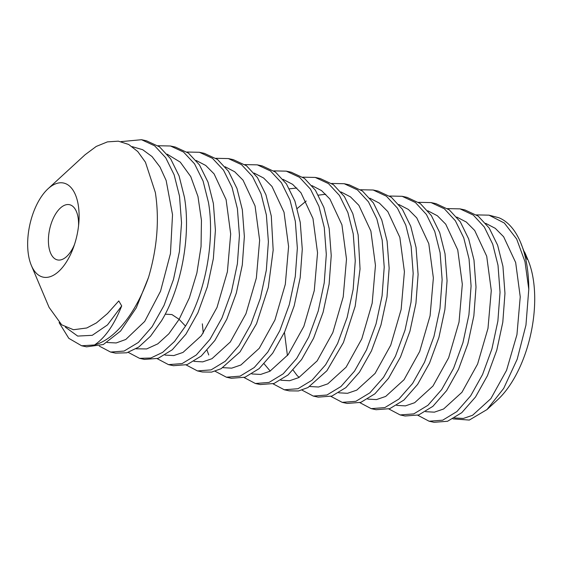 <?xml version="1.0" encoding="UTF-8"?>
<svg xmlns="http://www.w3.org/2000/svg" width="562" height="562" viewBox="0 0 562 562"><rect width="100%" height="100%" fill="white"/><g stroke="black" fill="none" stroke-linecap="round" stroke-linejoin="round"><path stroke-width="0.84" d="M528.786 289.261L525.955 325.103L517.188 359.237L503.685 388.405L487.001 409.558L497.518 399.891A87.981 44.138 -77.7 0 0 533.9 283.986A87.981 44.138 -77.7 0 0 527.936 259.799L525.653 254.389L527.086 259.377L520.538 242.313A107.04 53.699 102.3 0 1 527.795 271.734A107.04 53.699 102.3 0 1 528.786 289.261L524.992 261.681L516.647 238.983L504.346 223.044L488.996 215.162L476.464 214.895M524.536 251.917L525.653 254.389M488.989 215.162L498.852 217.726A107.04 53.699 102.3 0 1 520.538 242.313M429.087 421.219L434.012 422.287L447.549 421.275L461.774 412.684L475.536 396.969L487.451 375.669L496.787 350.168L502.8 322.216L504.964 293.385L502.934 266.332L497.63 245.215L489.2 228.046L478.178 216.103L464.957 209.942L460.032 208.874L473.302 215.077L484.318 227.041L492.712 244.154L498.009 265.264L500.039 292.282L497.883 321.085L491.898 348.974L482.561 374.524L470.654 395.838L456.913 411.56L442.701 420.179L429.087 421.219L417.798 415.255M447.514 208.607L460.032 208.874M400.13 414.932L405.054 415.999L418.676 414.96L432.881 406.34L446.621 390.618L458.529 369.304L467.865 343.761L473.85 315.865L476.007 287.07L473.977 260.044L468.68 238.934L460.292 221.821L449.277 209.858L436 203.655L431.075 202.587L444.359 208.79L455.375 220.768L463.748 237.845L469.052 258.977L471.082 285.995L468.926 314.79L462.947 342.665L453.583 368.293L441.662 389.599L427.942 405.286L413.787 413.885L400.13 414.932L388.841 408.96M418.557 202.32L431.075 202.587M371.18 408.644L376.097 409.712L389.754 408.665L403.909 400.067L417.629 384.38L429.551 363.073L438.915 337.453L444.893 309.578L447.057 280.775L445.02 253.757L439.716 232.626L431.342 215.548L420.327 203.577L407.05 197.367L402.125 196.3L415.402 202.503L426.41 214.473L434.77 231.509L440.095 252.689L442.132 279.721L439.969 308.531L433.976 336.427L424.535 362.202L412.585 383.481L398.915 399.062L384.837 407.591L371.18 408.644L359.891 402.673M389.599 196.033L402.125 196.3M342.223 402.357L347.147 403.425L360.804 402.371L374.882 393.843L388.553 378.268L400.509 356.982L409.944 331.215L415.936 303.311L418.1 274.502L416.063 247.47L410.745 226.289L402.378 209.254L391.37 197.29L378.093 191.08L373.168 190.012L386.438 196.215L397.432 208.151L405.806 225.186L411.138 246.402L413.175 273.42L411.019 302.216L404.998 330.217L395.493 356.104L383.523 377.355L369.908 392.817L355.872 401.31L342.223 402.357L330.934 396.393M360.642 189.745L373.168 190.012M313.266 396.069L318.19 397.137L331.84 396.091L345.883 387.597L359.49 372.135L371.461 350.885L380.966 325.005L386.986 296.996L389.143 268.2L387.106 241.182L381.774 219.967L373.4 202.931L362.406 190.996L349.135 184.793L344.211 183.725L357.474 189.914L368.454 201.821L376.842 218.885L382.188 240.115L384.218 267.119L382.076 295.844L376.048 323.916L366.515 349.859L354.538 371.11L340.958 386.53L326.922 395.016L313.266 396.069L301.977 390.105M331.685 183.458L344.211 183.725M284.309 389.782L289.233 390.85L298.457 390.969L307.976 387.555L326.88 370.772L343.424 342.553L355.184 306.234L360.045 268.966L358.156 234.895L352.817 213.665L344.422 196.602L333.442 184.701L320.178 178.505L315.254 177.437L328.489 183.612L339.455 195.471L347.892 212.598L353.231 233.827L355.261 260.803L353.147 289.381L347.14 317.467L337.607 343.473L325.623 364.766L312.072 380.179L297.986 388.721L284.309 389.782L273.027 383.818M302.735 177.171L315.254 177.437M255.359 383.495L260.276 384.563L273.961 383.509L288.039 374.966L301.59 359.547L313.582 338.254L323.108 312.247L329.114 284.161L331.236 255.584L329.199 228.615L323.86 207.378L315.423 190.251L304.456 178.393L291.228 172.218L286.304 171.15L299.497 177.29L310.47 189.141L318.942 206.324L324.274 227.54L326.311 254.467L324.218 282.918L318.225 311.032L308.707 337.081L296.715 358.408L283.178 373.842L269.043 382.434L255.359 383.495L244.07 377.531M273.778 170.883L286.304 171.15M226.402 377.207L231.326 378.275L245.018 377.214L259.145 368.623L272.682 353.189L284.674 331.861L294.193 305.819L300.185 277.698L302.279 249.247L300.241 222.327L294.91 201.105L286.437 183.922L275.464 172.077L262.271 165.93L257.347 164.863L270.498 170.974L281.485 182.812L289.978 200.016L295.317 221.252L297.354 248.13L295.275 276.518L289.297 304.66L279.785 330.716L267.807 352.058L254.249 367.527L240.093 376.147L226.402 377.207L215.113 371.243M244.821 164.596L257.347 164.863M197.445 370.92L202.369 371.988L211.579 372.107L221.105 368.7L240.044 351.875L256.539 323.74L268.299 287.456L273.174 250.104L271.284 216.04L265.945 194.803L257.452 177.592L246.472 165.755L233.314 159.643L228.39 158.575L241.491 164.645L252.486 176.461L261.007 193.686L266.367 214.965L268.397 241.765L266.332 270.139L260.361 298.289L250.863 324.358L238.899 345.7L225.285 361.247L211.101 369.873L197.445 370.92L186.155 364.956M215.871 158.308L228.39 158.575M168.488 364.633L173.412 365.7L187.069 364.654L201.259 356.027L214.867 340.481L226.83 319.139L236.328 293.069L242.299 264.92L244.365 236.546L242.334 209.752L236.974 188.467L228.453 171.241L217.459 159.425L204.357 153.356L199.433 152.288L212.478 158.322L223.507 170.131L232.043 187.378L237.41 208.678L239.447 235.38L237.382 263.81L231.425 291.945L221.941 317.994L209.984 339.35L196.3 354.987L182.095 363.6L168.488 364.633L157.198 358.668M186.914 152.021L199.433 152.288M139.538 358.345L144.455 359.413L158.062 358.38L172.274 349.768L185.959 334.13L197.908 312.781L207.392 286.725L213.349 258.597L215.415 230.16L213.377 203.465L208.01 182.158L199.475 164.912L188.446 153.103L175.407 147.075L170.483 146.001L183.5 152.021L194.543 163.837L203.086 181.076L208.453 202.39C215.211 241.224 205.088 293.968 185.502 326.101L174.543 341.45L162.671 352.353L150.827 358.015L139.538 358.345L128.248 352.381M157.957 145.734L170.483 146.001M148.537 277.368L136.285 307.828L120.591 331.039L103.331 344.52L86.548 346.838L81.623 345.771L94.521 344.977C105.178 337.741 114.241 324.724 121.701 305.918L118.793 300.93L107.454 313.582L96.418 322.911L86.766 327.983L73.503 329.732L61.687 324.822L49.084 307.386L31.367 265.482A48.163 24.166 102.3 0 1 28.1 252.24A48.163 24.166 -77.7 0 1 48.016 188.79L85.052 154.768L96.243 146.436L107.426 141.877L118.336 141.174L128.649 144.448L137.774 151.55L145.446 162.221L155.358 192.527C159.489 219.644 157.212 247.926 148.537 277.368A107.04 53.699 102.3 0 1 94.521 344.977M110.581 352.058L124.118 351.053L138.343 342.455L152.105 326.733L164.02 305.433L173.468 279.532L179.447 251.439L181.533 222.833L179.496 196.103L174.15 174.852L165.727 157.753L154.655 145.811L141.526 139.713L146.45 140.781L159.573 146.879L170.644 158.821L179.074 175.92L184.42 197.178C191.178 236.005 181.055 288.749 161.47 320.881L150.511 336.231L138.638 347.133L126.801 352.796L115.505 353.126L110.581 352.058L99.291 346.094M141.526 139.713L121.006 141.624M59.101 322.623L68.789 338.317L81.623 345.771M487.001 409.558L469.305 420.067L452.979 418.873M202.348 323.838L203.268 333.09M207.076 350.323L208.748 354.98M396.667 405.385L405.427 405.876L414.651 402.715L432.979 386.024L448.652 357.755L459.035 322.075L462.322 284.267L457.749 249.942L445.729 224.175L437.362 215.759L427.787 210.771M367.717 399.097L376.47 399.589L385.694 396.428L404.029 379.736L419.695 351.468L430.085 315.788L433.372 277.979L428.792 243.655L416.772 217.887L408.405 209.471L398.83 204.484M338.76 392.81L347.513 393.302L356.737 390.14L375.072 373.449L390.738 345.18L401.127 309.5L404.415 271.692L399.842 237.368L387.815 211.6L379.455 203.184L369.88 198.196M31.367 265.482A48.163 24.166 102.3 0 0 73.496 247.378A48.163 24.166 102.3 0 0 78.849 222.735A48.163 24.166 102.3 0 0 78.666 207.975A48.163 24.166 -77.7 0 0 48.016 188.79M136.067 348.798L146.64 348.946L157.781 343.867L168.832 333.814L179.123 319.328L189.359 297.86L196.883 272.984L201.048 246.507L201.449 220.374L197.965 196.482L190.757 176.594L180.276 162.144L167.188 154.185M107.117 342.511L116.201 342.953L125.783 339.469L144.701 321.436L160.535 291.228L170.441 253.652L172.527 214.677L166.155 180.507L159.973 166.977L152.049 156.573L142.671 149.703L132.182 146.647M65.403 327.182L77.682 336.083L92.252 335.317L107.49 324.92L121.701 305.918M222.938 367.66L231.692 368.152L240.915 364.991L259.251 348.3L274.916 320.031L285.306 284.351L288.594 246.549L284.021 212.218L271.994 186.451L263.634 178.035L254.059 173.047M193.981 361.373L202.734 361.865L211.958 358.704L230.294 342.012L245.959 313.744L256.349 278.064L259.637 240.255L255.064 205.931L243.037 180.163L234.677 171.747L225.102 166.759M165.024 355.086L173.777 355.577L183.008 352.416L201.337 335.732L217.002 307.456L227.392 271.776L230.68 233.975L226.107 199.643L214.087 173.883L205.72 165.46L196.145 160.472M309.803 386.523L318.556 387.014L327.779 383.853L346.115 367.169L361.78 338.893L372.17 303.213L375.458 265.412L370.885 231.08L358.865 205.32L350.498 196.897L340.923 191.909M280.845 380.235L289.599 380.727L298.829 377.566L317.158 360.881L332.823 332.606L343.213 296.926L346.501 259.124L341.928 224.8L329.908 199.032L321.548 190.609L311.973 185.622M251.888 373.948L260.649 374.44L269.872 371.278L288.201 354.594L303.873 326.318L314.263 290.638L317.551 252.837L312.971 218.513L300.951 192.745L292.591 184.322L283.016 179.334M74.479 244.54A28.255 14.176 102.3 0 1 57.5 259.918A28.255 14.176 102.3 0 1 48.662 245.285A28.255 14.176 102.3 0 1 54.071 216.7A28.255 14.176 102.3 0 1 69.491 204.687A28.255 14.176 102.3 0 1 78.329 219.321A28.255 14.176 102.3 0 1 78.561 225.72M454.581 417.959L463.334 418.451L472.558 415.29L490.893 398.599L506.559 370.33L516.949 334.65L520.236 296.848L515.663 262.517L503.636 236.75L495.277 228.334L485.701 223.346M425.624 411.672L434.377 412.164L443.601 409.003L461.936 392.311L477.602 364.043L487.992 328.363L491.279 290.561L486.706 256.23L474.686 230.462L466.32 222.046L456.744 217.058M185.502 326.101L179.123 319.328L171.923 314.558L165.207 314.172M284.449 332.346L287.428 355.598M293.104 370.091L297.129 375.528L299.167 377.383M325.749 194.255L318.401 195.147M306.199 201.02L297.242 208.474M264.126 363.825L270.224 371.089M296.834 188.017L289.43 188.839"/></g></svg>
